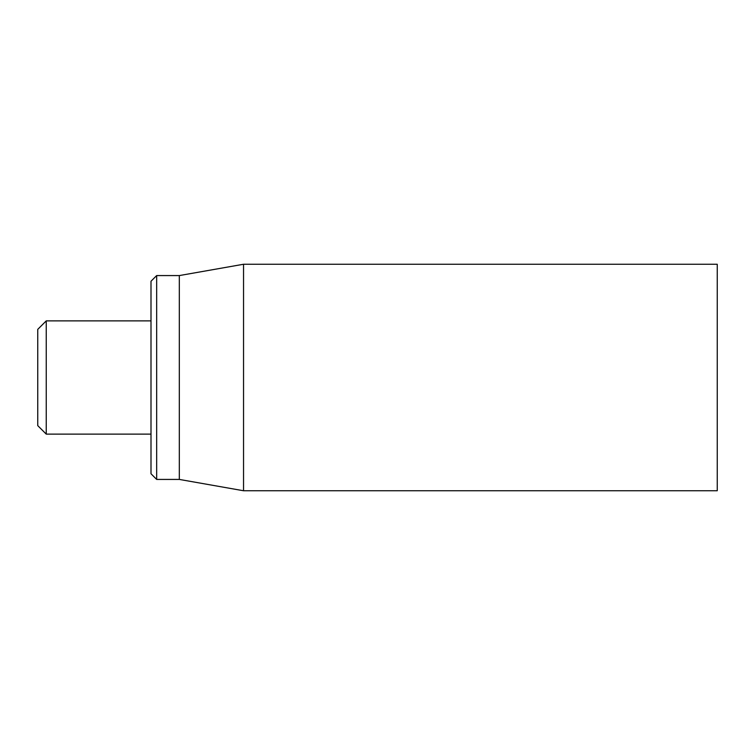 <?xml version="1.0" encoding="UTF-8"?>
<svg xmlns="http://www.w3.org/2000/svg" width="755" height="755" viewBox="0 0 755 755"><rect width="100%" height="100%" fill="white"/><g stroke="black" fill="none" stroke-linecap="round" stroke-linejoin="round"><path stroke-width="1.13" d="M717.25 377.5L717.25 264.25L243.544 264.25L243.544 490.75L717.25 490.75L717.25 377.5M151 377.5L151 473.762L156.662 479.425L156.662 275.575L151 281.238L151 377.5M156.662 479.425L179.312 479.425L179.312 275.575L156.662 275.575M46.244 320.875L37.75 329.369L37.75 425.631L46.244 434.125L46.244 320.875L151 320.875M179.312 479.425L243.544 490.75M179.312 275.575L243.544 264.25M46.244 434.125L151 434.125"/></g></svg>
